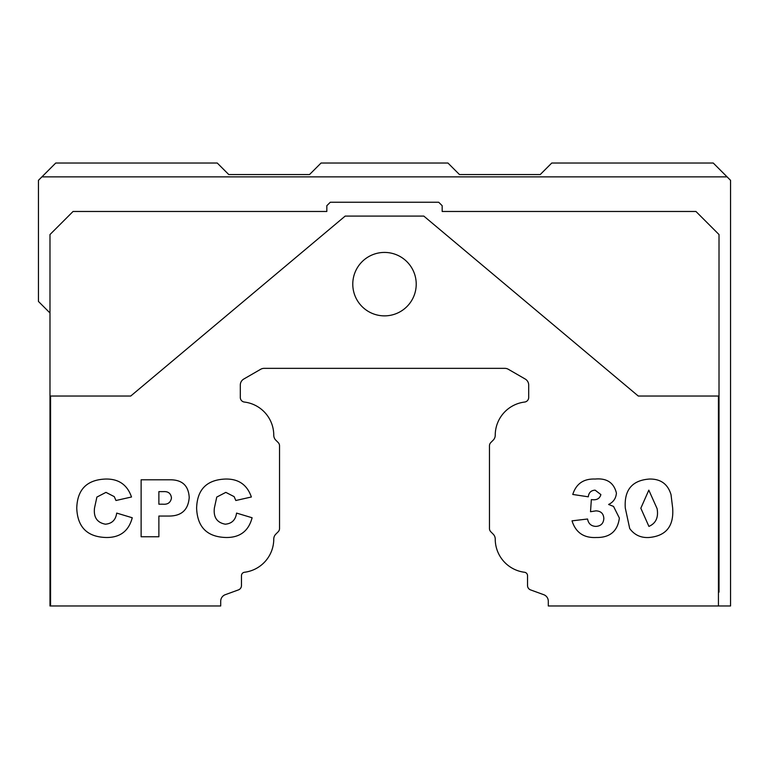 <?xml version="1.0" encoding="UTF-8"?>
<svg xmlns="http://www.w3.org/2000/svg" width="769" height="769" viewBox="0 0 769 769"><rect width="100%" height="100%" fill="white"/><g stroke="black" fill="none" stroke-linecap="round" stroke-linejoin="round"><path stroke-width="1.15" d="M352.779 284.146A31.721 31.721 0 0 0 384.5 315.867A31.721 31.721 0 0 0 416.221 284.146A31.721 31.721 0 0 0 384.5 252.424A31.721 31.721 0 0 0 352.779 284.146M50.562 396.035L50.562 605.972L220.703 605.972L220.703 601.204A6.921 6.921 0 0 1 225.259 594.697L238.428 589.9A4.614 4.614 0 0 0 241.466 585.565L241.466 575.693A3.461 3.461 0 0 1 244.494 572.261A33.451 33.451 0 0 0 273.764 539.069A6.921 6.921 0 0 1 275.792 534.176L278.176 531.783A4.614 4.614 0 0 0 279.532 528.524L279.532 445.799A4.614 4.614 0 0 0 278.176 442.54L275.792 440.147A6.921 6.921 0 0 1 273.764 435.254A33.451 33.451 0 0 0 244.369 402.052A4.614 4.614 0 0 1 240.312 397.467L240.312 385.038A6.921 6.921 0 0 1 243.773 379.04L260.681 369.274A6.921 6.921 0 0 1 264.142 368.351L504.858 368.351A6.921 6.921 0 0 1 508.319 369.274L525.227 379.04A6.921 6.921 0 0 1 528.688 385.038L528.688 397.467A4.614 4.614 0 0 1 524.631 402.052A33.451 33.451 0 0 0 495.236 435.254A6.921 6.921 0 0 1 493.208 440.147L490.824 442.54A4.614 4.614 0 0 0 489.469 445.799L489.469 528.524A4.614 4.614 0 0 0 490.824 531.783L493.208 534.176A6.921 6.921 0 0 1 495.236 539.069A33.451 33.451 0 0 0 524.506 572.261A3.461 3.461 0 0 1 527.534 575.693L527.534 585.565A4.614 4.614 0 0 0 530.572 589.9L543.741 594.697A6.921 6.921 0 0 1 548.297 601.204L548.297 605.972L730.55 605.972L730.55 180.331L727.09 176.87L41.911 176.87L38.45 180.331L38.45 301.448L49.985 312.983M50.562 605.972L49.985 605.972L49.985 234.545L73.055 211.475L326.825 211.475L326.825 205.708L330.286 202.247L438.714 202.247L442.175 205.708L442.175 211.475L695.945 211.475L719.015 234.545L719.015 592.13L718.438 592.13M718.438 605.972L718.438 396.035M595.119 490.151C591.034 490.411 588.766 492.631 588.295 496.812L572.761 494.457C576.173 483.739 583.623 478.597 595.129 479.049C606.741 477.982 613.835 482.644 616.411 493.054C616.017 498.283 613.422 502.09 608.606 504.474L613.537 506.415L619.372 518.066C617.613 531.254 609.904 537.733 596.263 537.502C583.796 538.108 575.721 532.552 572.021 520.844L587.554 519.008C588.429 523.737 591.226 526.198 595.937 526.4C600.868 526.063 603.492 523.439 603.838 518.527C603.55 513.577 600.897 511.02 595.888 510.866L590.515 511.721L591.342 499.619L593.437 499.773C597.398 499.888 599.878 498.158 600.877 494.582L595.119 490.151M141.121 536.762L141.121 479.789L170.228 479.789C182.234 479.789 188.559 485.681 189.212 497.495C188.251 510.049 181.321 516.23 168.421 516.047L158.875 516.047L158.875 536.762L141.121 536.762M105.401 524.189C111.976 523.641 115.744 519.94 116.705 513.086L132.249 517.758C128.759 531.004 120.147 537.589 106.41 537.502C87.378 537.06 77.496 527.274 76.756 508.136C77.313 489.497 86.887 479.798 105.478 479.049C118.589 478.731 127.27 484.71 131.509 496.995L115.965 500.504L114.283 496.639L105.968 492.371L96.894 497.072L94.51 508.049C93.453 517.249 97.077 522.632 105.401 524.189M225.259 524.189C231.834 523.641 235.602 519.94 236.564 513.086L252.107 517.758C248.618 531.004 240.005 537.589 226.269 537.502C207.236 537.06 197.354 527.274 196.614 508.136C197.172 489.497 206.746 479.798 225.346 479.049C238.457 478.731 247.128 484.71 251.367 496.995L235.823 500.504L234.141 496.639L225.826 492.371L216.752 497.072L214.368 508.049C213.311 517.249 216.945 522.632 225.259 524.189M629.715 528.553L625.293 508.049C624.082 489.988 632.108 480.327 649.363 479.049C660.629 478.808 667.848 484.018 671.02 494.669L672.644 507.848C674.038 526.121 666.137 536.012 648.93 537.502C640.837 537.954 634.435 534.964 629.715 528.553M41.911 176.87L55.753 163.028L217.243 163.028L228.778 174.563L309.523 174.563L321.058 163.028L447.942 163.028L459.478 174.563L540.223 174.563L551.758 163.028L713.248 163.028L727.09 176.87M719.015 396.035L638.27 396.035L423.815 216.089L345.185 216.089L130.73 396.035L49.985 396.035M158.875 491.631L158.875 504.204L162.893 504.204C167.815 504.618 170.67 502.541 171.458 497.976C170.92 493.448 168.286 491.333 163.537 491.631L158.875 491.631M648.815 490.151L640.827 508.222L648.911 526.4C655.89 523.353 658.629 517.431 657.101 508.636L648.815 490.151M50.562 592.13L49.985 592.13"/></g></svg>
